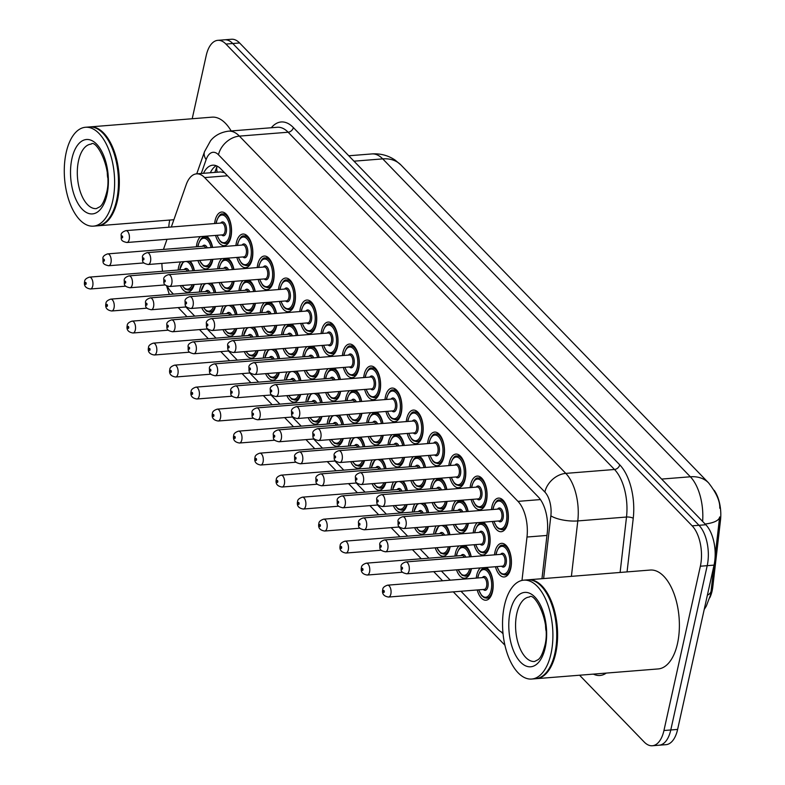 <?xml version="1.0" encoding="UTF-8"?>
<svg xmlns="http://www.w3.org/2000/svg" width="785" height="785" viewBox="0 0 785 785"><rect width="100%" height="100%" fill="white"/><g stroke="black" fill="none" stroke-linecap="round" stroke-linejoin="round"><path stroke-width="1.18" d="M214.609 223.548A16.868 8.488 85.4 0 1 215.08 220.673A16.868 8.488 85.4 0 1 221.655 212.038A16.868 8.488 85.4 0 1 229.711 220.035A16.868 8.488 85.4 0 1 230.908 237.031A16.868 8.488 85.4 0 1 224.333 245.666A16.868 8.488 85.4 0 1 215.561 235.421M235.902 245.558A16.868 8.488 85.4 0 1 236.373 242.673A16.868 8.488 85.4 0 1 242.948 234.048A16.868 8.488 85.4 0 1 251.004 242.035A16.868 8.488 85.4 0 1 252.211 259.04A16.868 8.488 85.4 0 1 245.636 267.665A16.868 8.488 85.4 0 1 236.854 257.421M257.195 267.557A16.868 8.488 85.4 0 1 257.666 264.682A16.868 8.488 85.4 0 1 264.241 256.047A16.868 8.488 85.4 0 1 272.297 264.045A16.868 8.488 85.4 0 1 273.504 281.04A16.868 8.488 85.4 0 1 266.929 289.675A16.868 8.488 85.4 0 1 258.147 279.421M278.489 289.567A16.868 8.488 85.4 0 1 278.96 286.682A16.868 8.488 85.4 0 1 285.534 278.057A16.868 8.488 85.4 0 1 293.59 286.044A16.868 8.488 85.4 0 1 294.797 303.049A16.868 8.488 85.4 0 1 288.223 311.674A16.868 8.488 85.4 0 1 279.44 301.43M299.782 311.566A16.868 8.488 85.4 0 1 300.253 308.691A16.868 8.488 85.4 0 1 306.827 300.056A16.868 8.488 85.4 0 1 314.893 308.054A16.868 8.488 85.4 0 1 316.09 325.049A16.868 8.488 85.4 0 1 309.516 333.684A16.868 8.488 85.4 0 1 300.733 323.43M321.075 333.576A16.868 8.488 85.4 0 1 321.546 330.691A16.868 8.488 85.4 0 1 328.12 322.066A16.868 8.488 85.4 0 1 336.186 330.053A16.868 8.488 85.4 0 1 337.383 347.058A16.868 8.488 85.4 0 1 330.809 355.683A16.868 8.488 85.4 0 1 322.027 345.439M342.378 355.576A16.868 8.488 85.4 0 1 342.839 352.7A16.868 8.488 85.4 0 1 349.413 344.065A16.868 8.488 85.4 0 1 357.479 352.063A16.868 8.488 85.4 0 1 358.676 369.058A16.868 8.488 85.4 0 1 352.102 377.693A16.868 8.488 85.4 0 1 343.32 367.439M470.136 487.603A16.868 8.488 85.4 0 1 470.608 484.718A16.868 8.488 85.4 0 1 477.182 476.093A16.868 8.488 85.4 0 1 485.238 484.09A16.868 8.488 85.4 0 1 486.445 501.085A16.868 8.488 85.4 0 1 479.87 509.72A16.868 8.488 85.4 0 1 471.088 499.466M363.671 377.585A16.868 8.488 85.4 0 1 364.132 374.7A16.868 8.488 85.4 0 1 370.706 366.075A16.868 8.488 85.4 0 1 378.772 374.062A16.868 8.488 85.4 0 1 379.969 391.067A16.868 8.488 85.4 0 1 373.395 399.693A16.868 8.488 85.4 0 1 364.613 389.448M384.964 399.585A16.868 8.488 85.4 0 1 385.425 396.71A16.868 8.488 85.4 0 1 392 388.075A16.868 8.488 85.4 0 1 400.065 396.072A16.868 8.488 85.4 0 1 401.263 413.067A16.868 8.488 85.4 0 1 394.688 421.702A16.868 8.488 85.4 0 1 385.906 411.448M448.843 465.603A16.868 8.488 85.4 0 1 449.314 462.718A16.868 8.488 85.4 0 1 455.889 454.093A16.868 8.488 85.4 0 1 463.945 462.08A16.868 8.488 85.4 0 1 465.152 479.085A16.868 8.488 85.4 0 1 458.577 487.711A16.868 8.488 85.4 0 1 449.795 477.466M427.55 443.594A16.868 8.488 85.4 0 1 428.021 440.719A16.868 8.488 85.4 0 1 434.596 432.084A16.868 8.488 85.4 0 1 442.652 440.081A16.868 8.488 85.4 0 1 443.849 457.076A16.868 8.488 85.4 0 1 437.274 465.711A16.868 8.488 85.4 0 1 428.502 455.457M406.257 421.594A16.868 8.488 85.4 0 1 406.728 418.709A16.868 8.488 85.4 0 1 413.302 410.084A16.868 8.488 85.4 0 1 421.359 418.071A16.868 8.488 85.4 0 1 422.556 435.076A16.868 8.488 85.4 0 1 415.981 443.702A16.868 8.488 85.4 0 1 407.199 433.457M491.43 509.612A16.868 8.488 85.4 0 1 491.901 506.727A16.868 8.488 85.4 0 1 498.475 498.102A16.868 8.488 85.4 0 1 506.531 506.089A16.868 8.488 85.4 0 1 507.738 523.095A16.868 8.488 85.4 0 1 501.164 531.72A16.868 8.488 85.4 0 1 492.381 521.476M196.368 246.794A16.868 8.488 85.4 0 1 196.839 243.909A16.868 8.488 85.4 0 1 200.499 236.619M206.504 236.138A16.868 8.488 85.4 0 1 212.647 247.412M212.863 259.335A16.868 8.488 85.4 0 1 212.676 260.277A16.868 8.488 85.4 0 1 206.102 268.902A16.868 8.488 85.4 0 1 197.898 260.532M217.661 268.794A16.868 8.488 85.4 0 1 218.132 265.919A16.868 8.488 85.4 0 1 221.792 258.628M227.797 258.147A16.868 8.488 85.4 0 1 233.94 269.422M234.156 281.344A16.868 8.488 85.4 0 1 233.969 282.276A16.868 8.488 85.4 0 1 227.395 290.911A16.868 8.488 85.4 0 1 219.201 282.541M238.954 290.803A16.868 8.488 85.4 0 1 239.425 287.918A16.868 8.488 85.4 0 1 243.085 280.628M249.09 280.147A16.868 8.488 85.4 0 1 255.233 291.421M255.449 303.344A16.868 8.488 85.4 0 1 255.262 304.286A16.868 8.488 85.4 0 1 248.688 312.911A16.868 8.488 85.4 0 1 240.495 304.541M260.247 312.803A16.868 8.488 85.4 0 1 260.718 309.928A16.868 8.488 85.4 0 1 264.378 302.637M270.383 302.156A16.868 8.488 85.4 0 1 276.526 313.431M276.742 325.353A16.868 8.488 85.4 0 1 276.555 326.285A16.868 8.488 85.4 0 1 269.981 334.92A16.868 8.488 85.4 0 1 261.788 326.55M281.55 334.812A16.868 8.488 85.4 0 1 282.011 331.927A16.868 8.488 85.4 0 1 285.671 324.637M291.686 324.156A16.868 8.488 85.4 0 1 297.819 335.43M298.035 347.353A16.868 8.488 85.4 0 1 297.849 348.295A16.868 8.488 85.4 0 1 291.274 356.92A16.868 8.488 85.4 0 1 283.081 348.55M302.843 356.812A16.868 8.488 85.4 0 1 303.304 353.937A16.868 8.488 85.4 0 1 306.964 346.646M312.979 346.165A16.868 8.488 85.4 0 1 319.112 357.44M319.328 369.362A16.868 8.488 85.4 0 1 319.142 370.294A16.868 8.488 85.4 0 1 312.567 378.929A16.868 8.488 85.4 0 1 304.374 370.559M324.136 378.821A16.868 8.488 85.4 0 1 324.607 375.936A16.868 8.488 85.4 0 1 328.258 368.646M334.273 368.165A16.868 8.488 85.4 0 1 340.405 379.44M340.631 391.362A16.868 8.488 85.4 0 1 340.435 392.304A16.868 8.488 85.4 0 1 333.861 400.929A16.868 8.488 85.4 0 1 325.667 392.559M388.016 444.83A16.868 8.488 85.4 0 1 388.487 441.955A16.868 8.488 85.4 0 1 392.137 434.664M398.152 434.183A16.868 8.488 85.4 0 1 404.295 445.458M404.51 457.38A16.868 8.488 85.4 0 1 404.324 458.312A16.868 8.488 85.4 0 1 397.75 466.947A16.868 8.488 85.4 0 1 389.546 458.577M473.188 532.848A16.868 8.488 85.4 0 1 473.659 529.973A16.868 8.488 85.4 0 1 477.319 522.682M483.325 522.202A16.868 8.488 85.4 0 1 489.497 546.331A16.868 8.488 85.4 0 1 482.922 554.966A16.868 8.488 85.4 0 1 474.14 544.721M451.895 510.849A16.868 8.488 85.4 0 1 452.366 507.964A16.868 8.488 85.4 0 1 456.026 500.673M462.031 500.192A16.868 8.488 85.4 0 1 468.174 511.467M468.39 523.389A16.868 8.488 85.4 0 1 468.203 524.331A16.868 8.488 85.4 0 1 461.629 532.956A16.868 8.488 85.4 0 1 453.436 524.586M345.429 400.821A16.868 8.488 85.4 0 1 345.9 397.946A16.868 8.488 85.4 0 1 349.551 390.655M355.566 390.174A16.868 8.488 85.4 0 1 361.699 401.449M361.924 413.371A16.868 8.488 85.4 0 1 361.728 414.303A16.868 8.488 85.4 0 1 355.154 422.938A16.868 8.488 85.4 0 1 346.96 414.568M409.309 466.839A16.868 8.488 85.4 0 1 409.78 463.955A16.868 8.488 85.4 0 1 413.44 456.664M419.445 456.183A16.868 8.488 85.4 0 1 425.588 467.458M425.804 479.38A16.868 8.488 85.4 0 1 425.617 480.322A16.868 8.488 85.4 0 1 419.043 488.947A16.868 8.488 85.4 0 1 410.84 480.577M366.723 422.83A16.868 8.488 85.4 0 1 367.194 419.946A16.868 8.488 85.4 0 1 370.844 412.655M376.859 412.174A16.868 8.488 85.4 0 1 383.001 423.449M383.217 435.371A16.868 8.488 85.4 0 1 383.031 436.313A16.868 8.488 85.4 0 1 376.457 444.938A16.868 8.488 85.4 0 1 368.253 436.568M430.602 488.839A16.868 8.488 85.4 0 1 431.073 485.964A16.868 8.488 85.4 0 1 434.733 478.673M440.738 478.193A16.868 8.488 85.4 0 1 446.881 489.457M447.097 501.389A16.868 8.488 85.4 0 1 446.91 502.322A16.868 8.488 85.4 0 1 440.336 510.957A16.868 8.488 85.4 0 1 432.133 502.586M494.491 554.858A16.868 8.488 85.4 0 1 494.952 551.973A16.868 8.488 85.4 0 1 501.527 543.348A16.868 8.488 85.4 0 1 509.593 551.345A16.868 8.488 85.4 0 1 510.79 568.34A16.868 8.488 85.4 0 1 504.215 576.965A16.868 8.488 85.4 0 1 495.433 566.721M178.126 270.04A16.868 8.488 85.4 0 1 178.597 267.155A16.868 8.488 85.4 0 1 180.589 261.915M190.235 261.15A16.868 8.488 85.4 0 1 194.405 270.658M199.429 292.04A16.868 8.488 85.4 0 1 199.89 289.155A16.868 8.488 85.4 0 1 201.882 283.925M211.538 283.149A16.868 8.488 85.4 0 1 215.698 292.658M220.722 314.049A16.868 8.488 85.4 0 1 221.184 311.164A16.868 8.488 85.4 0 1 223.175 305.924M232.831 305.159A16.868 8.488 85.4 0 1 236.992 314.667M242.015 336.049A16.868 8.488 85.4 0 1 242.477 333.164A16.868 8.488 85.4 0 1 244.469 327.934M254.124 327.159A16.868 8.488 85.4 0 1 258.285 336.667M263.309 358.048A16.868 8.488 85.4 0 1 263.78 355.173A16.868 8.488 85.4 0 1 265.762 349.933M275.417 349.168A16.868 8.488 85.4 0 1 279.578 358.676M284.602 380.058A16.868 8.488 85.4 0 1 285.073 377.173A16.868 8.488 85.4 0 1 287.055 371.943M296.71 371.168A16.868 8.488 85.4 0 1 300.881 380.676M305.895 402.057A16.868 8.488 85.4 0 1 306.366 399.182A16.868 8.488 85.4 0 1 308.348 393.942M318.003 393.177A16.868 8.488 85.4 0 1 322.174 402.685M327.188 424.067A16.868 8.488 85.4 0 1 327.659 421.182A16.868 8.488 85.4 0 1 329.651 415.952M339.297 415.177A16.868 8.488 85.4 0 1 343.467 424.685M348.481 446.066A16.868 8.488 85.4 0 1 348.952 443.191A16.868 8.488 85.4 0 1 350.944 437.951M360.59 437.186A16.868 8.488 85.4 0 1 364.76 446.694M369.774 468.076A16.868 8.488 85.4 0 1 370.245 465.191A16.868 8.488 85.4 0 1 372.237 459.961M381.883 459.186A16.868 8.488 85.4 0 1 386.053 468.694M391.067 490.075A16.868 8.488 85.4 0 1 391.538 487.2A16.868 8.488 85.4 0 1 393.53 481.961M403.176 481.195A16.868 8.488 85.4 0 1 407.346 490.703M412.37 512.085A16.868 8.488 85.4 0 1 412.832 509.2A16.868 8.488 85.4 0 1 414.823 503.97M424.479 503.195A16.868 8.488 85.4 0 1 428.639 512.703M433.663 534.085A16.868 8.488 85.4 0 1 434.125 531.209A16.868 8.488 85.4 0 1 436.117 525.97M445.772 525.204A16.868 8.488 85.4 0 1 449.933 534.713M450.148 546.635A16.868 8.488 85.4 0 1 449.962 547.567A16.868 8.488 85.4 0 1 443.388 556.202A16.868 8.488 85.4 0 1 435.194 547.832M454.957 556.094A16.868 8.488 85.4 0 1 455.418 553.209A16.868 8.488 85.4 0 1 459.078 545.918M465.093 545.438A16.868 8.488 85.4 0 1 471.226 556.712M471.442 568.634A16.868 8.488 85.4 0 1 471.255 569.576A16.868 8.488 85.4 0 1 464.681 578.202A16.868 8.488 85.4 0 1 456.487 569.832M476.25 578.094A16.868 8.488 85.4 0 1 476.721 575.219A16.868 8.488 85.4 0 1 480.371 567.928M486.386 567.447A16.868 8.488 85.4 0 1 492.548 591.576A16.868 8.488 85.4 0 1 485.974 600.211A16.868 8.488 85.4 0 1 477.192 589.967M167.009 239.297L164.232 247.196A29.761 14.974 -94.6 0 0 163.535 249.414M709.738 597.836A26.788 13.473 -94.6 0 0 712.819 586.68L720.493 520.2A26.788 13.473 -94.6 0 0 714.213 490.321M224.49 172.671L220.595 171.935L196.535 173.858A29.761 14.974 -94.6 0 0 186.143 184.799L171.316 227.012M161.896 263.407A29.761 14.974 -94.6 0 0 162.554 271.276M167.244 286.201A29.761 14.974 -94.6 0 0 171.238 291.863L173.426 294.12M521.986 580.429L526.99 537.028A29.761 14.974 -94.6 0 0 517.982 501.37L204.649 177.587A29.761 14.974 -94.6 0 0 196.535 173.858M460.972 591.262L497.719 629.227A29.761 14.974 -94.6 0 0 502.94 632.631M185.878 306.984L194.719 316.12M207.171 328.993L216.012 338.129M228.464 350.993L237.305 360.129M249.758 373.003L258.599 382.138M271.051 395.002L279.892 404.138M292.344 417.012L301.185 426.147M313.637 439.011L322.478 448.147M334.93 461.021L343.781 470.156M356.233 483.02L365.074 492.156M377.526 505.03L386.367 514.165M398.819 527.029L407.66 536.165M420.112 549.039L428.953 558.174M441.405 571.038L450.247 580.174M428.424 526.588A16.868 8.488 85.4 0 1 422.094 534.192A16.868 8.488 85.4 0 1 414.647 527.687M407.121 504.578A16.868 8.488 85.4 0 1 400.801 512.193A16.868 8.488 85.4 0 1 393.344 505.677M385.827 482.579A16.868 8.488 85.4 0 1 379.508 490.183A16.868 8.488 85.4 0 1 372.051 483.678M364.534 460.569A16.868 8.488 85.4 0 1 358.215 468.184A16.868 8.488 85.4 0 1 350.758 461.678M343.241 438.57A16.868 8.488 85.4 0 1 336.922 446.174A16.868 8.488 85.4 0 1 329.464 439.669M321.948 416.56A16.868 8.488 85.4 0 1 315.629 424.175A16.868 8.488 85.4 0 1 308.171 417.669M300.655 394.561A16.868 8.488 85.4 0 1 294.326 402.165A16.868 8.488 85.4 0 1 286.878 395.66M279.362 372.551A16.868 8.488 85.4 0 1 273.033 380.166A16.868 8.488 85.4 0 1 265.585 373.66M258.069 350.552A16.868 8.488 85.4 0 1 251.74 358.156A16.868 8.488 85.4 0 1 244.292 351.651M236.776 328.542A16.868 8.488 85.4 0 1 230.447 336.157A16.868 8.488 85.4 0 1 222.999 329.651M215.482 306.542A16.868 8.488 85.4 0 1 209.153 314.147A16.868 8.488 85.4 0 1 201.706 307.641M194.189 284.533A16.868 8.488 85.4 0 1 187.86 292.148A16.868 8.488 85.4 0 1 180.413 285.642M192.207 118.741L206.21 55.568A29.761 14.974 85.4 0 1 217.808 40.339A29.761 14.974 85.4 0 1 225.933 44.068L692.144 525.832A29.761 14.974 85.4 0 1 700.367 566.22L663.943 730.521L670.783 729.971A29.761 14.974 85.4 0 1 659.174 745.201A29.761 14.974 85.4 0 0 670.783 729.971L707.207 565.671L670.783 729.971L677.612 729.432A29.761 14.974 85.4 0 1 666.014 744.661L652.345 745.75A29.761 14.974 85.4 0 1 644.22 742.031L579.565 675.218M692.144 525.832L698.984 525.293A29.761 14.974 85.4 0 1 707.207 565.671A29.761 14.974 85.4 0 0 698.984 525.293L232.772 43.518L698.984 525.293L705.823 524.743A29.761 14.974 85.4 0 1 714.046 565.121L677.612 729.432M217.808 40.339L224.647 39.8A29.761 14.974 85.4 0 1 232.772 43.518A29.761 14.974 85.4 0 0 224.647 39.8L231.487 39.25A29.761 14.974 85.4 0 1 239.602 42.969L705.823 524.743M715.155 555.78L719.639 516.962A34.717 10.951 -173.4 0 1 719.639 516.962A34.717 10.951 -173.4 0 1 705.136 524.037M711.23 589.79L711.092 591.036A34.717 10.951 -173.4 0 0 711.092 590.968L714.114 564.768M168.765 227.218A29.761 14.974 85.4 0 1 169.746 220.055M663.943 730.521A29.761 14.974 85.4 0 1 652.345 745.75M541.964 578.702L547.282 532.593A29.761 14.974 -94.6 0 0 538.274 496.934L220.85 168.912A29.761 14.974 -94.6 0 0 212.725 165.193A29.761 14.974 -94.6 0 0 203.492 173.308M210.331 172.759A29.761 14.974 85.4 0 1 216.209 165.704M89.775 126.935A49.602 24.953 85.4 0 1 90.197 126.885A49.602 24.953 85.4 0 1 113.903 150.406A49.602 24.953 85.4 0 1 117.436 200.401A49.602 24.953 85.4 0 1 98.105 225.776A49.602 24.953 85.4 0 1 97.674 225.805M104.719 135.226A49.102 24.698 85.4 0 1 104.876 135.412A49.102 24.698 85.4 0 1 116.779 200.195A49.102 24.698 85.4 0 1 111.234 215.031A49.102 24.698 85.4 0 1 111.107 215.237M85.496 127.268L89.343 126.954A49.602 24.953 85.4 0 1 104.562 135.04A49.602 24.953 85.4 0 1 116.582 200.469A49.602 24.953 85.4 0 1 110.979 215.453A49.602 24.953 85.4 0 1 97.252 225.844L93.405 226.149A49.602 24.953 85.4 0 1 69.698 202.638A49.602 24.953 85.4 0 1 66.166 152.643A49.602 24.953 85.4 0 1 85.496 127.268A49.602 24.953 85.4 0 1 109.203 150.779A49.602 24.953 85.4 0 1 112.736 200.774A49.602 24.953 85.4 0 1 93.405 226.149M107.624 177.39A32.342 16.269 85.4 0 1 107.28 173.151M90.197 126.885L211.989 117.161A49.602 24.953 85.4 0 1 231.163 130.948M528.04 579.821A49.602 24.953 85.4 0 1 528.472 579.781A49.602 24.953 85.4 0 1 552.179 603.292A49.602 24.953 85.4 0 1 555.711 653.287A49.602 24.953 85.4 0 1 536.371 678.672A49.602 24.953 85.4 0 1 535.939 678.691M528.472 579.781L650.255 570.047A49.602 24.953 85.4 0 1 673.962 593.558A49.602 24.953 85.4 0 1 677.494 643.553A49.602 24.953 85.4 0 1 658.164 668.938L536.371 678.672M542.985 588.122A49.102 24.698 85.4 0 1 543.141 588.308A49.102 24.698 85.4 0 1 555.044 653.081A49.102 24.698 85.4 0 1 549.5 667.917A49.102 24.698 85.4 0 1 549.382 668.133M523.772 580.154L527.618 579.85A49.602 24.953 85.4 0 1 542.827 587.926A49.602 24.953 85.4 0 1 554.858 653.356A49.602 24.953 85.4 0 1 549.255 668.339A49.602 24.953 85.4 0 1 535.517 678.74L531.671 679.045A49.602 24.953 85.4 0 1 507.964 655.534A49.602 24.953 85.4 0 1 504.431 605.539A49.602 24.953 85.4 0 1 523.772 580.154A49.602 24.953 85.4 0 1 547.479 603.665A49.602 24.953 85.4 0 1 551.011 653.66A49.602 24.953 85.4 0 1 531.671 679.045M545.889 630.277A32.342 16.269 85.4 0 1 545.555 626.047M712.819 586.68L711.583 586.778M720.493 520.2L719.246 520.308M217.209 172.209A29.761 17.015 -160.7 0 1 217.102 166.096L214.864 172.396M227.473 175.761L204.649 177.587M540.443 499.574L517.982 501.37M546.959 535.439L526.99 537.028M708.59 482.893A34.717 25.611 135.9 0 0 690.358 476.78L382.727 158.884A34.717 25.611 -44.1 0 1 400.968 165.007L708.59 482.893C716.391 492.882 720.12 501.321 719.766 508.209M702.634 521.446A39.682 19.959 -94.6 0 0 690.358 476.78L661.627 479.076M354.006 161.18L382.727 158.884A39.682 19.959 -94.6 0 0 371.904 153.929L348.766 155.773M704.214 609.474L706.284 606.167L710.366 595.354L711.092 591.036A34.717 10.951 -173.4 0 1 707.363 595.236M239.602 42.969L225.933 44.068M714.046 565.121L700.367 566.22M271.316 127.739A44.637 22.451 85.4 0 1 293.364 127.562L619.728 464.818A44.637 22.451 85.4 0 1 633.24 518.306L627.058 571.902M606.275 673.079A44.637 22.451 85.4 0 1 593.372 674.109M228.582 131.154A39.682 19.959 85.4 0 1 239.415 136.119L288.134 132.223A39.682 19.959 -94.6 0 0 277.301 127.268L228.582 131.154C217.278 132.645 212.087 138.817 210.527 140.809L204.522 151.652L196.731 173.848M543.622 578.574L550.864 515.814A19.841 9.979 -94.6 0 0 544.859 492.038L218.485 154.782A19.841 14.64 -44.1 0 1 239.415 136.119L565.789 473.384A39.682 19.959 85.4 0 1 577.799 520.926L626.509 517.03A39.682 19.959 -94.6 0 0 614.498 469.489L288.134 132.223A4.955 3.66 135.9 0 0 293.364 127.562M550.864 515.814A19.841 6.26 -173.4 0 0 577.799 520.926L571.402 576.347M620.111 572.461L626.509 517.03A4.955 1.56 6.6 0 1 633.24 518.306M544.859 492.038A19.841 14.64 -44.1 0 1 565.789 473.384L614.498 469.489A4.955 3.66 135.9 0 0 619.728 464.818M218.485 154.782A19.841 9.979 -94.6 0 0 206.141 159.59L201.264 173.485M501.291 631.964L503.048 633.78M206.141 159.59A19.841 11.343 -160.7 0 1 204.522 151.652M210.4 172.749L210.586 172.229M477.712 577.986L477.996 576.376C480.047 570.538 482.147 567.908 484.306 568.497A14.876 7.487 85.4 0 1 491.42 575.552A14.876 7.487 85.4 0 1 492.48 590.546A14.876 7.487 85.4 0 1 486.671 598.16L489.801 597.915M478.821 589.839A13.885 6.986 -94.6 0 0 485.375 597.257A13.885 6.986 -94.6 0 0 491.155 590.134A13.885 6.986 -94.6 0 0 487.318 571.294A13.885 6.986 -94.6 0 0 478.114 576.661A13.885 6.986 -94.6 0 0 477.869 577.966M482.363 577.613A6.947 3.493 85.4 0 1 486.72 578.319A6.947 3.493 85.4 0 1 487.897 586.768A6.947 3.493 85.4 0 1 483.315 589.476M484.257 589.398A5.956 2.993 -94.6 0 0 486.572 586.356A5.956 2.993 -94.6 0 0 486.15 580.36A5.956 2.993 -94.6 0 0 483.305 577.534L387.584 585.178A5.956 2.993 85.4 0 1 390.43 588.004A5.956 2.993 85.4 0 1 390.851 594A5.956 2.993 85.4 0 1 388.536 597.051L484.257 589.398M384.248 591.939A0.991 0.5 -94.6 0 0 383.973 590.595A0.991 0.5 -94.6 0 0 383.315 590.977A0.991 0.5 -94.6 0 0 383.59 592.322A0.991 0.5 -94.6 0 0 384.248 591.939M505.668 545.006L502.537 545.251A14.876 7.487 85.4 0 1 509.651 552.306A14.876 7.487 85.4 0 1 510.711 567.31A14.876 7.487 85.4 0 1 504.912 574.924L501.635 573.982L499.829 572.324L496.895 566.603M497.052 566.593A13.885 6.986 -94.6 0 0 503.607 574.012A13.885 6.986 -94.6 0 0 509.396 566.898A13.885 6.986 -94.6 0 0 505.56 548.048A13.885 6.986 -94.6 0 0 496.355 553.415A13.885 6.986 -94.6 0 0 496.11 554.73M500.604 554.367A6.947 3.493 85.4 0 1 504.951 555.083A6.947 3.493 85.4 0 1 506.129 563.522A6.947 3.493 85.4 0 1 501.556 566.23M406.767 573.806L502.488 566.162A5.956 2.993 -94.6 0 0 504.814 563.11A5.956 2.993 -94.6 0 0 504.392 557.115A5.956 2.993 -94.6 0 0 501.546 554.288L405.825 561.942A5.956 2.993 85.4 0 1 408.671 564.758A5.956 2.993 85.4 0 1 409.093 570.764A5.956 2.993 85.4 0 1 406.767 573.806C399.408 572.187 401.606 570.096 400.988 566.319C400.978 564.484 402.587 563.022 405.825 561.942M401.557 567.732A0.991 0.5 -94.6 0 0 401.832 569.076A0.991 0.5 -94.6 0 0 402.489 568.693A0.991 0.5 -94.6 0 0 402.214 567.349A0.991 0.5 -94.6 0 0 401.557 567.732M502.616 499.76L499.486 500.006A14.876 7.487 85.4 0 1 506.6 507.061A14.876 7.487 85.4 0 1 507.659 522.064A14.876 7.487 85.4 0 1 501.86 529.679L498.583 528.737L496.768 527.078L493.843 521.358M494 521.348A13.885 6.986 -94.6 0 0 500.555 528.766A13.885 6.986 -94.6 0 0 506.335 521.642A13.885 6.986 -94.6 0 0 502.498 502.802A13.885 6.986 -94.6 0 0 493.294 508.17A13.885 6.986 -94.6 0 0 493.049 509.475M497.553 509.122A6.947 3.493 85.4 0 1 501.9 509.838A6.947 3.493 85.4 0 1 503.077 518.277A6.947 3.493 85.4 0 1 498.495 520.985M403.716 528.56L499.437 520.906A5.956 2.993 -94.6 0 0 501.762 517.865A5.956 2.993 -94.6 0 0 501.33 511.869A5.956 2.993 -94.6 0 0 498.485 509.043L402.764 516.697A5.956 2.993 85.4 0 1 405.609 519.513A5.956 2.993 85.4 0 1 406.031 525.518A5.956 2.993 85.4 0 1 403.716 528.56C396.356 526.941 398.554 524.841 397.936 521.073C397.926 519.238 399.536 517.776 402.764 516.697M398.505 522.486A0.991 0.5 -94.6 0 0 398.78 523.831A0.991 0.5 -94.6 0 0 399.437 523.448A0.991 0.5 -94.6 0 0 399.163 522.104A0.991 0.5 -94.6 0 0 398.505 522.486M456.409 555.976L456.703 554.377C458.754 548.529 460.854 545.909 463.013 546.497A14.876 7.487 85.4 0 1 471.059 556.732M469.685 556.84A13.885 6.986 -94.6 0 0 463.121 547.587A13.885 6.986 -94.6 0 0 456.821 554.652A13.885 6.986 -94.6 0 0 456.576 555.966M367.233 575.042C362.444 574.257 360.511 571.765 361.453 567.555C361.443 565.72 363.053 564.258 366.291 563.179A5.956 2.993 85.4 0 1 369.136 566.005A5.956 2.993 85.4 0 1 369.558 572A5.956 2.993 85.4 0 1 367.233 575.042L402.577 572.226M362.955 569.939A0.991 0.5 -94.6 0 0 362.68 568.585A0.991 0.5 -94.6 0 0 362.022 568.968A0.991 0.5 -94.6 0 0 362.297 570.322A0.991 0.5 -94.6 0 0 362.955 569.939M464.357 557.262A5.956 2.993 -94.6 0 0 462.012 555.525L366.291 563.179M471.157 568.664A14.876 7.487 85.4 0 1 465.377 576.161L468.508 575.905M461.07 555.603A6.947 3.493 85.4 0 1 465.848 557.144M458.224 569.694A13.885 6.986 -94.6 0 0 469.705 568.782M444.526 525.302A14.876 7.487 85.4 0 1 449.756 534.722M448.392 534.83A13.885 6.986 -94.6 0 0 441.464 525.548M440.414 525.626A13.885 6.986 -94.6 0 0 435.528 532.652A13.885 6.986 -94.6 0 0 435.283 533.957M345.94 553.042C341.151 552.257 339.218 549.765 340.16 545.555C340.15 543.711 341.76 542.258 344.998 541.169A5.956 2.993 85.4 0 1 347.843 543.995A5.956 2.993 85.4 0 1 348.265 549.991A5.956 2.993 85.4 0 1 345.94 553.042L381.274 550.216M341.661 547.93A0.991 0.5 -94.6 0 0 341.387 546.586A0.991 0.5 -94.6 0 0 340.729 546.968A0.991 0.5 -94.6 0 0 341.004 548.313A0.991 0.5 -94.6 0 0 341.661 547.93M443.064 535.262A5.956 2.993 -94.6 0 0 440.719 533.525L344.998 541.169M449.864 546.654A14.876 7.487 85.4 0 1 444.084 554.151L447.214 553.906M439.777 533.604A6.947 3.493 85.4 0 1 444.555 535.135M436.931 547.694A13.885 6.986 -94.6 0 0 448.412 546.772M423.233 503.293A14.876 7.487 85.4 0 1 428.463 512.723M427.089 512.831A13.885 6.986 -94.6 0 0 420.171 503.538M419.121 503.627A13.885 6.986 -94.6 0 0 414.235 510.642A13.885 6.986 -94.6 0 0 413.989 511.957M324.647 531.033C319.858 530.248 317.925 527.755 318.867 523.546C318.857 521.711 320.466 520.249 323.705 519.17A5.956 2.993 85.4 0 1 326.55 521.996A5.956 2.993 85.4 0 1 326.972 527.991A5.956 2.993 85.4 0 1 324.647 531.033L359.981 528.217M320.368 525.93A0.991 0.5 -94.6 0 0 320.094 524.576A0.991 0.5 -94.6 0 0 319.436 524.959A0.991 0.5 -94.6 0 0 319.711 526.313A0.991 0.5 -94.6 0 0 320.368 525.93M421.771 513.253A5.956 2.993 -94.6 0 0 419.425 511.516L323.705 519.17M428.011 526.617A14.876 7.487 85.4 0 1 422.791 532.152L425.912 531.896M418.483 511.594A6.947 3.493 85.4 0 1 423.262 513.135M416.59 527.53A13.885 6.986 -94.6 0 0 426.471 526.745M401.94 481.293A14.876 7.487 85.4 0 1 407.17 490.713M405.796 490.821A13.885 6.986 -94.6 0 0 398.878 481.539M397.828 481.617A13.885 6.986 -94.6 0 0 392.942 488.643A13.885 6.986 -94.6 0 0 392.696 489.948M303.353 509.033C298.565 508.248 296.632 505.756 297.574 501.546C297.564 499.702 299.173 498.249 302.411 497.17A5.956 2.993 85.4 0 1 305.247 499.986A5.956 2.993 85.4 0 1 305.679 505.982A5.956 2.993 85.4 0 1 303.353 509.033L338.688 506.207M299.075 503.921A0.991 0.5 -94.6 0 0 298.8 502.577A0.991 0.5 -94.6 0 0 298.143 502.959A0.991 0.5 -94.6 0 0 298.418 504.304A0.991 0.5 -94.6 0 0 299.075 503.921M400.478 491.253A5.956 2.993 -94.6 0 0 398.132 489.516L302.411 497.17M406.718 504.618A14.876 7.487 85.4 0 1 401.498 510.142L404.618 509.897M397.19 489.595A6.947 3.493 85.4 0 1 401.969 491.125M395.297 505.53A13.885 6.986 -94.6 0 0 405.178 504.735M484.374 522.996L481.244 523.252A14.876 7.487 85.4 0 1 488.358 530.307A14.876 7.487 85.4 0 1 489.418 545.3A14.876 7.487 85.4 0 1 483.619 552.915L480.341 551.983L478.536 550.314L475.602 544.604M475.759 544.584A13.885 6.986 -94.6 0 0 482.314 552.002A13.885 6.986 -94.6 0 0 488.103 544.888A13.885 6.986 -94.6 0 0 484.266 526.048A13.885 6.986 -94.6 0 0 475.062 531.416A13.885 6.986 -94.6 0 0 474.817 532.721M479.311 532.358A6.947 3.493 85.4 0 1 483.658 533.074A6.947 3.493 85.4 0 1 484.836 541.522A6.947 3.493 85.4 0 1 480.263 544.231M385.474 551.806L481.195 544.152A5.956 2.993 -94.6 0 0 483.521 541.11A5.956 2.993 -94.6 0 0 483.099 535.105A5.956 2.993 -94.6 0 0 480.253 532.289L384.532 539.933A5.956 2.993 85.4 0 1 387.368 542.759A5.956 2.993 85.4 0 1 387.8 548.754A5.956 2.993 85.4 0 1 385.474 551.806C378.115 550.187 380.313 548.087 379.695 544.319C379.685 542.474 381.294 541.022 384.532 539.933M380.264 545.732A0.991 0.5 -94.6 0 0 380.539 547.076A0.991 0.5 -94.6 0 0 381.196 546.694A0.991 0.5 -94.6 0 0 380.921 545.349A0.991 0.5 -94.6 0 0 380.264 545.732M468.096 523.418A14.876 7.487 85.4 0 1 462.326 530.915L459.048 529.973L454.986 524.458M466.624 511.594A13.885 6.986 -94.6 0 0 460.069 502.341A13.885 6.986 -94.6 0 0 453.759 509.406A13.885 6.986 -94.6 0 0 453.514 510.721M455.172 524.449A13.885 6.986 -94.6 0 0 466.653 523.526M458.018 510.358A6.947 3.493 85.4 0 1 462.797 511.898M461.305 512.016A5.956 2.993 -94.6 0 0 458.96 510.279L363.229 517.933A5.956 2.993 85.4 0 1 366.075 520.749A5.956 2.993 85.4 0 1 366.507 526.755A5.956 2.993 85.4 0 1 364.181 529.796C356.822 528.177 359.02 526.087 358.402 522.31C358.392 520.475 360.001 519.013 363.229 517.933M358.971 523.723A0.991 0.5 -94.6 0 0 359.245 525.067A0.991 0.5 -94.6 0 0 359.903 524.684A0.991 0.5 -94.6 0 0 359.628 523.34A0.991 0.5 -94.6 0 0 358.971 523.723M463.081 500.997L459.951 501.242A14.876 7.487 85.4 0 1 467.997 511.477M446.802 501.409A14.876 7.487 85.4 0 1 441.033 508.906L437.755 507.973L433.693 502.459M445.33 489.585A13.885 6.986 -94.6 0 0 438.776 480.341A13.885 6.986 -94.6 0 0 432.466 487.406A13.885 6.986 -94.6 0 0 432.221 488.712M433.879 502.439A13.885 6.986 -94.6 0 0 445.36 501.527M436.725 488.349A6.947 3.493 85.4 0 1 441.504 489.889M440.012 490.007A5.956 2.993 -94.6 0 0 437.657 488.28L341.936 495.924A5.956 2.993 85.4 0 1 344.782 498.75A5.956 2.993 85.4 0 1 345.204 504.745A5.956 2.993 85.4 0 1 342.888 507.797C335.529 506.178 337.727 504.078 337.108 500.31C337.099 498.465 338.708 497.013 341.936 495.924M337.678 501.723A0.991 0.5 -94.6 0 0 337.952 503.067A0.991 0.5 -94.6 0 0 338.61 502.685A0.991 0.5 -94.6 0 0 338.335 501.34A0.991 0.5 -94.6 0 0 337.678 501.723M441.788 478.987L438.658 479.242A14.876 7.487 85.4 0 1 446.704 489.477M96.3 208.614A32.342 16.269 85.4 0 1 80.835 193.277A32.342 16.269 85.4 0 1 78.539 160.67A32.342 16.269 85.4 0 1 91.148 144.126C95.888 138.592 113.315 169.354 106.397 193.395C103.237 205.022 100.578 205.915 100.166 206.592L96.3 208.614M106.966 194.808A37.307 18.762 85.4 0 1 82.239 209.232A37.307 18.762 85.4 0 1 71.935 158.609A37.307 18.762 85.4 0 1 96.663 144.185A37.307 18.762 85.4 0 1 106.966 194.808M534.565 661.5A32.342 16.269 85.4 0 1 519.111 646.173A32.342 16.269 85.4 0 1 516.805 613.566A32.342 16.269 85.4 0 1 529.414 597.012C534.153 591.478 551.59 622.24 544.662 646.281C541.503 657.918 538.853 658.811 538.441 659.488L534.565 661.5M545.232 647.703A37.307 18.762 85.4 0 1 520.514 662.118A37.307 18.762 85.4 0 1 510.201 611.505A37.307 18.762 85.4 0 1 534.928 597.081A37.307 18.762 85.4 0 1 545.232 647.703M425.509 479.409A14.876 7.487 85.4 0 1 419.739 486.906L416.462 485.964L412.4 480.449M424.037 467.585A13.885 6.986 -94.6 0 0 417.483 458.332A13.885 6.986 -94.6 0 0 411.173 465.397A13.885 6.986 -94.6 0 0 410.928 466.712M412.586 480.44A13.885 6.986 -94.6 0 0 424.067 479.517M415.432 466.349A6.947 3.493 85.4 0 1 420.21 467.889M418.709 468.007A5.956 2.993 -94.6 0 0 416.364 466.27L320.643 473.924A5.956 2.993 85.4 0 1 323.489 476.74A5.956 2.993 85.4 0 1 323.911 482.746A5.956 2.993 85.4 0 1 321.595 485.787C314.236 484.168 316.433 482.078 315.815 478.3C315.805 476.466 317.415 475.003 320.643 473.924M316.384 479.713A0.991 0.5 -94.6 0 0 316.659 481.058A0.991 0.5 -94.6 0 0 317.317 480.675A0.991 0.5 -94.6 0 0 317.042 479.331A0.991 0.5 -94.6 0 0 316.384 479.713M420.495 456.988L417.365 457.233A14.876 7.487 85.4 0 1 425.411 467.467M481.313 477.751L478.193 478.006A14.876 7.487 85.4 0 1 485.307 485.061A14.876 7.487 85.4 0 1 486.366 500.055A14.876 7.487 85.4 0 1 480.567 507.669L477.29 506.737L475.474 505.069L472.541 499.358M472.707 499.338A13.885 6.986 -94.6 0 0 479.262 506.757A13.885 6.986 -94.6 0 0 485.042 499.643A13.885 6.986 -94.6 0 0 481.205 480.803A13.885 6.986 -94.6 0 0 472.001 486.17A13.885 6.986 -94.6 0 0 471.756 487.475M476.26 487.112A6.947 3.493 85.4 0 1 480.606 487.828A6.947 3.493 85.4 0 1 481.784 496.277A6.947 3.493 85.4 0 1 477.201 498.985M382.423 506.551L478.143 498.907A5.956 2.993 -94.6 0 0 480.459 495.865A5.956 2.993 -94.6 0 0 480.037 489.86A5.956 2.993 -94.6 0 0 477.192 487.043L381.471 494.687A5.956 2.993 85.4 0 1 384.316 497.513A5.956 2.993 85.4 0 1 384.738 503.509A5.956 2.993 85.4 0 1 382.423 506.551C375.053 504.932 377.261 502.842 376.643 499.064C376.623 497.229 378.242 495.767 381.471 494.687M377.212 500.487A0.991 0.5 -94.6 0 0 377.477 501.831A0.991 0.5 -94.6 0 0 378.135 501.448A0.991 0.5 -94.6 0 0 377.87 500.094A0.991 0.5 -94.6 0 0 377.212 500.487M460.02 455.751L456.899 455.997A14.876 7.487 85.4 0 1 464.013 463.052A14.876 7.487 85.4 0 1 465.073 478.055A14.876 7.487 85.4 0 1 459.274 485.67L455.997 484.728L454.181 483.069L451.247 477.349M451.414 477.339A13.885 6.986 -94.6 0 0 457.969 484.757A13.885 6.986 -94.6 0 0 463.749 477.643A13.885 6.986 -94.6 0 0 459.912 458.793A13.885 6.986 -94.6 0 0 450.708 464.161A13.885 6.986 -94.6 0 0 450.462 465.466M454.966 465.112A6.947 3.493 85.4 0 1 459.313 465.829A6.947 3.493 85.4 0 1 460.491 474.268A6.947 3.493 85.4 0 1 455.908 476.976M361.129 484.551L456.85 476.897A5.956 2.993 -94.6 0 0 459.166 473.855A5.956 2.993 -94.6 0 0 458.744 467.86A5.956 2.993 -94.6 0 0 455.899 465.034L360.178 472.688A5.956 2.993 85.4 0 1 363.023 475.504A5.956 2.993 85.4 0 1 363.445 481.509A5.956 2.993 85.4 0 1 361.129 484.551C353.76 482.932 355.968 480.832 355.34 477.064C355.33 475.229 356.949 473.767 360.178 472.688M355.909 478.477A0.991 0.5 -94.6 0 0 356.184 479.821A0.991 0.5 -94.6 0 0 356.841 479.439A0.991 0.5 -94.6 0 0 356.567 478.094A0.991 0.5 -94.6 0 0 355.909 478.477M438.727 433.742L435.606 433.997A14.876 7.487 85.4 0 1 442.72 441.052A14.876 7.487 85.4 0 1 443.78 456.046A14.876 7.487 85.4 0 1 437.971 463.66L434.704 462.728L432.888 461.06L429.954 455.349M430.121 455.329A13.885 6.986 -94.6 0 0 436.676 462.748A13.885 6.986 -94.6 0 0 442.455 455.634A13.885 6.986 -94.6 0 0 438.619 436.794A13.885 6.986 -94.6 0 0 429.415 442.161A13.885 6.986 -94.6 0 0 429.169 443.466M433.663 443.103A6.947 3.493 85.4 0 1 438.02 443.819A6.947 3.493 85.4 0 1 439.198 452.268A6.947 3.493 85.4 0 1 434.615 454.976M339.836 462.542L435.557 454.898A5.956 2.993 -94.6 0 0 437.873 451.856A5.956 2.993 -94.6 0 0 437.451 445.851A5.956 2.993 -94.6 0 0 434.605 443.034L338.885 450.678A5.956 2.993 85.4 0 1 341.73 453.504A5.956 2.993 85.4 0 1 342.152 459.5A5.956 2.993 85.4 0 1 339.836 462.542C332.467 460.923 334.665 458.832 334.047 455.055C334.037 453.22 335.656 451.758 338.885 450.678M334.616 456.477A0.991 0.5 -94.6 0 0 334.891 457.822A0.991 0.5 -94.6 0 0 335.548 457.439A0.991 0.5 -94.6 0 0 335.274 456.095A0.991 0.5 -94.6 0 0 334.616 456.477M417.434 411.742L414.313 411.988A14.876 7.487 85.4 0 1 421.427 419.043A14.876 7.487 85.4 0 1 422.487 434.046A14.876 7.487 85.4 0 1 416.678 441.661L413.401 440.719L411.595 439.06L408.661 433.34M408.828 433.33A13.885 6.986 -94.6 0 0 415.383 440.748A13.885 6.986 -94.6 0 0 421.162 433.634A13.885 6.986 -94.6 0 0 417.326 414.784A13.885 6.986 -94.6 0 0 408.121 420.152A13.885 6.986 -94.6 0 0 407.876 421.457M412.37 421.103A6.947 3.493 85.4 0 1 416.727 421.82A6.947 3.493 85.4 0 1 417.905 430.259A6.947 3.493 85.4 0 1 413.322 432.967M318.543 440.542L414.264 432.888A5.956 2.993 -94.6 0 0 416.58 429.846A5.956 2.993 -94.6 0 0 416.158 423.851A5.956 2.993 -94.6 0 0 413.312 421.025L317.591 428.679A5.956 2.993 85.4 0 1 320.437 431.495A5.956 2.993 85.4 0 1 320.859 437.5A5.956 2.993 85.4 0 1 318.543 440.542C311.174 438.923 313.372 436.823 312.754 433.055C312.744 431.22 314.353 429.758 317.591 428.679M313.323 434.468A0.991 0.5 -94.6 0 0 313.598 435.812A0.991 0.5 -94.6 0 0 314.255 435.43A0.991 0.5 -94.6 0 0 313.98 434.085A0.991 0.5 -94.6 0 0 313.323 434.468M380.647 459.284A14.876 7.487 85.4 0 1 385.877 468.714M384.503 468.822A13.885 6.986 -94.6 0 0 377.585 459.529M376.535 459.617A13.885 6.986 -94.6 0 0 371.639 466.643A13.885 6.986 -94.6 0 0 371.393 467.948M282.06 487.024C277.262 486.239 275.339 483.746 276.281 479.537C276.271 477.702 277.88 476.24 281.108 475.161A5.956 2.993 85.4 0 1 283.954 477.986A5.956 2.993 85.4 0 1 284.386 483.982A5.956 2.993 85.4 0 1 282.06 487.024L317.395 484.208M277.782 481.921A0.991 0.5 -94.6 0 0 277.507 480.567A0.991 0.5 -94.6 0 0 276.85 480.95A0.991 0.5 -94.6 0 0 277.125 482.304A0.991 0.5 -94.6 0 0 277.782 481.921M379.184 469.244A5.956 2.993 -94.6 0 0 376.839 467.507L281.108 475.161M385.415 482.608A14.876 7.487 85.4 0 1 380.205 488.142L383.325 487.887M375.897 467.585A6.947 3.493 85.4 0 1 380.676 469.126M374.003 483.521A13.885 6.986 -94.6 0 0 383.885 482.736M359.353 437.284A14.876 7.487 85.4 0 1 364.583 446.704M363.21 446.812A13.885 6.986 -94.6 0 0 356.292 437.53M355.242 437.608A13.885 6.986 -94.6 0 0 350.346 444.634A13.885 6.986 -94.6 0 0 350.1 445.939M260.767 465.024C255.969 464.239 254.046 461.747 254.988 457.537C254.978 455.692 256.587 454.24 259.815 453.161A5.956 2.993 85.4 0 1 262.661 455.977A5.956 2.993 85.4 0 1 263.083 461.972A5.956 2.993 85.4 0 1 260.767 465.024L296.102 462.198M256.489 459.912A0.991 0.5 -94.6 0 0 256.214 458.568A0.991 0.5 -94.6 0 0 255.557 458.95A0.991 0.5 -94.6 0 0 255.832 460.295A0.991 0.5 -94.6 0 0 256.489 459.912M357.882 447.244A5.956 2.993 -94.6 0 0 355.536 445.507L259.815 453.161M364.122 460.609A14.876 7.487 85.4 0 1 358.912 466.133L362.032 465.888M354.604 445.586A6.947 3.493 85.4 0 1 359.383 447.116M352.7 461.521A13.885 6.986 -94.6 0 0 362.591 460.726M338.06 415.275A14.876 7.487 85.4 0 1 343.29 424.705M341.917 424.813A13.885 6.986 -94.6 0 0 334.999 415.52M333.949 415.608A13.885 6.986 -94.6 0 0 329.052 422.634A13.885 6.986 -94.6 0 0 328.807 423.939M239.474 443.015C234.676 442.23 232.752 439.737 233.694 435.528C233.685 433.693 235.294 432.231 238.522 431.151A5.956 2.993 85.4 0 1 241.368 433.977A5.956 2.993 85.4 0 1 241.79 439.973A5.956 2.993 85.4 0 1 239.474 443.015L274.809 440.199M235.196 437.912A0.991 0.5 -94.6 0 0 234.921 436.558A0.991 0.5 -94.6 0 0 234.264 436.941A0.991 0.5 -94.6 0 0 234.538 438.295A0.991 0.5 -94.6 0 0 235.196 437.912M336.588 425.234A5.956 2.993 -94.6 0 0 334.243 423.507L238.522 431.151M342.829 438.599A14.876 7.487 85.4 0 1 337.619 444.133L340.739 443.878M333.311 423.576A6.947 3.493 85.4 0 1 338.09 425.117M331.407 439.512A13.885 6.986 -94.6 0 0 341.298 438.727M316.767 393.275A14.876 7.487 85.4 0 1 321.997 402.695M320.623 402.803A13.885 6.986 -94.6 0 0 313.706 393.521M312.656 393.599A13.885 6.986 -94.6 0 0 307.759 400.625A13.885 6.986 -94.6 0 0 307.514 401.93M218.181 421.015C213.383 420.23 211.459 417.738 212.392 413.528C212.382 411.683 214.001 410.231 217.229 409.152A5.956 2.993 85.4 0 1 220.075 411.968A5.956 2.993 85.4 0 1 220.497 417.973A5.956 2.993 85.4 0 1 218.181 421.015L253.516 418.189M213.893 415.903A0.991 0.5 -94.6 0 0 213.618 414.558A0.991 0.5 -94.6 0 0 212.961 414.941A0.991 0.5 -94.6 0 0 213.235 416.286A0.991 0.5 -94.6 0 0 213.893 415.903M315.295 403.235A5.956 2.993 -94.6 0 0 312.95 401.498L217.229 409.152M321.536 416.599A14.876 7.487 85.4 0 1 316.326 422.124L319.446 421.879M312.018 401.577A6.947 3.493 85.4 0 1 316.797 403.117M310.114 417.512A13.885 6.986 -94.6 0 0 320.005 416.717M404.216 457.4A14.876 7.487 85.4 0 1 398.446 464.897L395.169 463.964L391.097 458.45M402.744 445.576A13.885 6.986 -94.6 0 0 396.18 436.332A13.885 6.986 -94.6 0 0 389.88 443.397A13.885 6.986 -94.6 0 0 389.635 444.702M391.293 458.43A13.885 6.986 -94.6 0 0 402.764 457.518M394.139 444.339A6.947 3.493 85.4 0 1 398.917 445.88M397.416 445.998A5.956 2.993 -94.6 0 0 395.071 444.271L299.35 451.915A5.956 2.993 85.4 0 1 302.196 454.741A5.956 2.993 85.4 0 1 302.617 460.736A5.956 2.993 85.4 0 1 300.302 463.788C292.933 462.169 295.14 460.069 294.512 456.301C294.503 454.456 296.122 453.004 299.35 451.915M295.091 457.714A0.991 0.5 -94.6 0 0 295.356 459.058A0.991 0.5 -94.6 0 0 296.014 458.675A0.991 0.5 -94.6 0 0 295.749 457.331A0.991 0.5 -94.6 0 0 295.091 457.714M399.192 434.978L396.072 435.233A14.876 7.487 85.4 0 1 404.118 445.468M382.923 435.4A14.876 7.487 85.4 0 1 377.153 442.897L373.876 441.955L369.804 436.44M381.451 423.576A13.885 6.986 -94.6 0 0 374.887 414.323A13.885 6.986 -94.6 0 0 368.587 421.388A13.885 6.986 -94.6 0 0 368.342 422.703M370 436.431A13.885 6.986 -94.6 0 0 381.471 435.508M372.846 422.34A6.947 3.493 85.4 0 1 377.624 423.88M376.123 423.998A5.956 2.993 -94.6 0 0 373.778 422.261L278.057 429.915A5.956 2.993 85.4 0 1 280.902 432.731A5.956 2.993 85.4 0 1 281.324 438.736A5.956 2.993 85.4 0 1 279.009 441.778C271.639 440.159 273.847 438.069 273.219 434.291C273.209 432.457 274.828 430.994 278.057 429.915M273.788 435.704A0.991 0.5 -94.6 0 0 274.063 437.049A0.991 0.5 -94.6 0 0 274.721 436.666A0.991 0.5 -94.6 0 0 274.446 435.322A0.991 0.5 -94.6 0 0 273.788 435.704M377.899 412.979L374.779 413.224A14.876 7.487 85.4 0 1 382.825 423.458M361.63 413.391A14.876 7.487 85.4 0 1 355.85 420.888L352.573 419.955L348.511 414.441M360.158 401.567A13.885 6.986 -94.6 0 0 353.593 392.323A13.885 6.986 -94.6 0 0 347.294 399.388A13.885 6.986 -94.6 0 0 347.048 400.693M348.707 414.421A13.885 6.986 -94.6 0 0 360.178 413.509M351.543 400.33A6.947 3.493 85.4 0 1 356.321 401.871M354.83 401.989A5.956 2.993 -94.6 0 0 352.485 400.262L256.764 407.906A5.956 2.993 85.4 0 1 259.609 410.732A5.956 2.993 85.4 0 1 260.031 416.727A5.956 2.993 85.4 0 1 257.715 419.779C250.346 418.16 252.544 416.06 251.926 412.292C251.916 410.447 253.526 408.995 256.764 407.906M252.495 413.705A0.991 0.5 -94.6 0 0 252.77 415.049A0.991 0.5 -94.6 0 0 253.427 414.666A0.991 0.5 -94.6 0 0 253.153 413.322A0.991 0.5 -94.6 0 0 252.495 413.705M356.606 390.969L353.486 391.224A14.876 7.487 85.4 0 1 361.532 401.459M340.337 391.391A14.876 7.487 85.4 0 1 334.557 398.888L331.28 397.946L327.217 392.441M338.865 379.567A13.885 6.986 -94.6 0 0 332.3 370.314A13.885 6.986 -94.6 0 0 326.001 377.379A13.885 6.986 -94.6 0 0 325.755 378.694M327.404 392.421A13.885 6.986 -94.6 0 0 338.885 391.499M330.25 378.331A6.947 3.493 85.4 0 1 335.028 379.871M333.537 379.989A5.956 2.993 -94.6 0 0 331.191 378.252L235.471 385.906A5.956 2.993 85.4 0 1 238.316 388.722A5.956 2.993 85.4 0 1 238.738 394.727A5.956 2.993 85.4 0 1 236.422 397.769C229.053 396.15 231.251 394.06 230.633 390.282C230.623 388.447 232.232 386.985 235.471 385.906M231.202 391.695A0.991 0.5 -94.6 0 0 231.477 393.04A0.991 0.5 -94.6 0 0 232.134 392.657A0.991 0.5 -94.6 0 0 231.86 391.313A0.991 0.5 -94.6 0 0 231.202 391.695M335.313 368.97L332.192 369.215A14.876 7.487 85.4 0 1 340.239 379.449M396.14 389.733L393.02 389.988A14.876 7.487 85.4 0 1 400.124 397.043A14.876 7.487 85.4 0 1 401.184 412.037A14.876 7.487 85.4 0 1 395.385 419.651L392.108 418.719L390.302 417.051L387.368 411.34M387.525 411.32A13.885 6.986 -94.6 0 0 394.09 418.739A13.885 6.986 -94.6 0 0 399.869 411.625A13.885 6.986 -94.6 0 0 396.033 392.785A13.885 6.986 -94.6 0 0 386.828 398.152A13.885 6.986 -94.6 0 0 386.583 399.457M391.077 399.094A6.947 3.493 85.4 0 1 395.424 399.81A6.947 3.493 85.4 0 1 396.611 408.259A6.947 3.493 85.4 0 1 392.029 410.967M297.24 418.542L392.971 410.889A5.956 2.993 -94.6 0 0 395.287 407.847A5.956 2.993 -94.6 0 0 394.865 401.841A5.956 2.993 -94.6 0 0 392.019 399.025L296.298 406.669A5.956 2.993 85.4 0 1 299.144 409.495A5.956 2.993 85.4 0 1 299.566 415.491A5.956 2.993 85.4 0 1 297.24 418.542C289.881 416.913 292.079 414.823 291.461 411.046C291.451 409.211 293.06 407.749 296.298 406.669M292.03 412.468A0.991 0.5 -94.6 0 0 292.305 413.813A0.991 0.5 -94.6 0 0 292.962 413.43A0.991 0.5 -94.6 0 0 292.687 412.086A0.991 0.5 -94.6 0 0 292.03 412.468M374.847 367.733L371.727 367.979A14.876 7.487 85.4 0 1 378.831 375.034A14.876 7.487 85.4 0 1 379.891 390.037A14.876 7.487 85.4 0 1 374.092 397.652L370.814 396.71L369.009 395.051L366.075 389.331M366.232 389.321A13.885 6.986 -94.6 0 0 372.796 396.739A13.885 6.986 -94.6 0 0 378.576 389.625A13.885 6.986 -94.6 0 0 374.739 370.775A13.885 6.986 -94.6 0 0 365.535 376.143A13.885 6.986 -94.6 0 0 365.29 377.448M369.784 377.094A6.947 3.493 85.4 0 1 374.131 377.811A6.947 3.493 85.4 0 1 375.318 386.249A6.947 3.493 85.4 0 1 370.736 388.958M275.947 396.533L371.668 388.879A5.956 2.993 -94.6 0 0 373.994 385.837A5.956 2.993 -94.6 0 0 373.572 379.842A5.956 2.993 -94.6 0 0 370.726 377.016L275.005 384.67A5.956 2.993 85.4 0 1 277.851 387.486A5.956 2.993 85.4 0 1 278.273 393.491A5.956 2.993 85.4 0 1 275.947 396.533C268.588 394.914 270.786 392.814 270.168 389.046C270.158 387.211 271.767 385.749 275.005 384.67M270.737 390.459A0.991 0.5 -94.6 0 0 271.011 391.803A0.991 0.5 -94.6 0 0 271.669 391.421A0.991 0.5 -94.6 0 0 271.394 390.076A0.991 0.5 -94.6 0 0 270.737 390.459M353.554 345.724L350.424 345.979A14.876 7.487 85.4 0 1 357.538 353.034A14.876 7.487 85.4 0 1 358.598 368.028A14.876 7.487 85.4 0 1 352.799 375.642L349.521 374.71L347.716 373.042L344.782 367.331M344.939 367.311A13.885 6.986 -94.6 0 0 351.494 374.73A13.885 6.986 -94.6 0 0 357.283 367.615A13.885 6.986 -94.6 0 0 353.446 348.775A13.885 6.986 -94.6 0 0 344.242 354.143A13.885 6.986 -94.6 0 0 343.997 355.448M348.491 355.085A6.947 3.493 85.4 0 1 352.838 355.801A6.947 3.493 85.4 0 1 354.015 364.25A6.947 3.493 85.4 0 1 349.443 366.958M254.654 374.533L350.375 366.88A5.956 2.993 -94.6 0 0 352.7 363.838A5.956 2.993 -94.6 0 0 352.279 357.832A5.956 2.993 -94.6 0 0 349.433 355.016L253.712 362.66A5.956 2.993 85.4 0 1 256.558 365.486A5.956 2.993 85.4 0 1 256.98 371.482A5.956 2.993 85.4 0 1 254.654 374.533C247.295 372.904 249.493 370.814 248.874 367.037C248.865 365.202 250.474 363.74 253.712 362.66M249.444 368.459A0.991 0.5 -94.6 0 0 249.718 369.804A0.991 0.5 -94.6 0 0 250.376 369.421A0.991 0.5 -94.6 0 0 250.101 368.077A0.991 0.5 -94.6 0 0 249.444 368.459M295.464 371.266A14.876 7.487 85.4 0 1 300.704 380.696M299.33 380.803A13.885 6.986 -94.6 0 0 292.412 371.511M291.363 371.599A13.885 6.986 -94.6 0 0 286.466 378.625A13.885 6.986 -94.6 0 0 286.221 379.93M196.888 399.006C192.089 398.221 190.166 395.728 191.098 391.519C191.089 389.684 192.708 388.222 195.936 387.142A5.956 2.993 85.4 0 1 198.782 389.968A5.956 2.993 85.4 0 1 199.204 395.964A5.956 2.993 85.4 0 1 196.888 399.006L232.223 396.189M192.6 393.903A0.991 0.5 -94.6 0 0 192.325 392.549A0.991 0.5 -94.6 0 0 191.668 392.932A0.991 0.5 -94.6 0 0 191.942 394.286A0.991 0.5 -94.6 0 0 192.6 393.903M294.002 381.225A5.956 2.993 -94.6 0 0 291.657 379.498L195.936 387.142M300.243 394.59A14.876 7.487 85.4 0 1 295.023 400.124L298.153 399.869M290.715 379.567A6.947 3.493 85.4 0 1 295.503 381.108M288.821 395.503A13.885 6.986 -94.6 0 0 298.712 394.718M274.171 349.266A14.876 7.487 85.4 0 1 279.411 358.686M278.037 358.794A13.885 6.986 -94.6 0 0 271.119 349.511M270.069 349.59A13.885 6.986 -94.6 0 0 265.173 356.616A13.885 6.986 -94.6 0 0 264.928 357.921M175.595 377.006C170.796 376.221 168.873 373.729 169.805 369.519C169.795 367.684 171.405 366.222 174.643 365.143A5.956 2.993 85.4 0 1 177.488 367.959A5.956 2.993 85.4 0 1 177.91 373.964A5.956 2.993 85.4 0 1 175.595 377.006L210.929 374.18M171.307 371.894A0.991 0.5 -94.6 0 0 171.032 370.549A0.991 0.5 -94.6 0 0 170.374 370.932A0.991 0.5 -94.6 0 0 170.649 372.276A0.991 0.5 -94.6 0 0 171.307 371.894M272.709 359.226A5.956 2.993 -94.6 0 0 270.364 357.489L174.643 365.143M278.95 372.59A14.876 7.487 85.4 0 1 273.729 378.115L276.86 377.87M269.422 357.567A6.947 3.493 85.4 0 1 274.2 359.108M267.528 373.503A13.885 6.986 -94.6 0 0 277.419 372.708M252.878 327.257A14.876 7.487 85.4 0 1 258.118 336.686M256.744 336.794A13.885 6.986 -94.6 0 0 249.826 327.502M248.767 327.59A13.885 6.986 -94.6 0 0 243.88 334.616A13.885 6.986 -94.6 0 0 243.635 335.921M154.292 354.997C149.503 354.212 147.57 351.719 148.512 347.51C148.502 345.675 150.112 344.213 153.35 343.133A5.956 2.993 85.4 0 1 156.195 345.959A5.956 2.993 85.4 0 1 156.617 351.955A5.956 2.993 85.4 0 1 154.292 354.997L189.636 352.18M150.013 349.894A0.991 0.5 -94.6 0 0 149.739 348.54A0.991 0.5 -94.6 0 0 149.081 348.923A0.991 0.5 -94.6 0 0 149.356 350.277A0.991 0.5 -94.6 0 0 150.013 349.894M251.416 337.216A5.956 2.993 -94.6 0 0 249.071 335.489L153.35 343.133M257.657 350.581A14.876 7.487 85.4 0 1 252.436 356.115L255.567 355.86M248.129 335.558A6.947 3.493 85.4 0 1 252.907 337.099M246.235 351.494A13.885 6.986 -94.6 0 0 256.126 350.709M231.585 305.257A14.876 7.487 85.4 0 1 236.815 314.677M235.451 314.785A13.885 6.986 -94.6 0 0 228.523 305.502M227.473 305.581A13.885 6.986 -94.6 0 0 222.587 312.607A13.885 6.986 -94.6 0 0 222.341 313.912M132.999 332.997C128.21 332.212 126.277 329.72 127.219 325.51C127.209 323.675 128.819 322.213 132.057 321.134A5.956 2.993 85.4 0 1 134.902 323.95A5.956 2.993 85.4 0 1 135.324 329.955A5.956 2.993 85.4 0 1 132.999 332.997L168.333 330.171M128.72 327.885A0.991 0.5 -94.6 0 0 128.446 326.54A0.991 0.5 -94.6 0 0 127.788 326.923A0.991 0.5 -94.6 0 0 128.063 328.267A0.991 0.5 -94.6 0 0 128.72 327.885M230.123 315.217A5.956 2.993 -94.6 0 0 227.778 313.48L132.057 321.134M236.363 328.581A14.876 7.487 85.4 0 1 231.143 334.106L234.273 333.861M226.836 313.558A6.947 3.493 85.4 0 1 231.614 315.099M224.942 329.494A13.885 6.986 -94.6 0 0 234.833 328.699M210.292 283.248A14.876 7.487 85.4 0 1 215.522 292.677M214.148 292.785A13.885 6.986 -94.6 0 0 207.23 283.493M206.18 283.581A13.885 6.986 -94.6 0 0 201.294 290.607A13.885 6.986 -94.6 0 0 201.048 291.912M111.706 310.988C106.917 310.203 104.984 307.71 105.926 303.501C105.916 301.666 107.525 300.204 110.763 299.124A5.956 2.993 85.4 0 1 113.609 301.95A5.956 2.993 85.4 0 1 114.031 307.946A5.956 2.993 85.4 0 1 111.706 310.988L147.04 308.171M107.427 305.885A0.991 0.5 -94.6 0 0 107.153 304.531A0.991 0.5 -94.6 0 0 106.495 304.923A0.991 0.5 -94.6 0 0 106.77 306.268A0.991 0.5 -94.6 0 0 107.427 305.885M208.83 293.207A5.956 2.993 -94.6 0 0 206.484 291.48L110.763 299.124M215.07 306.572A14.876 7.487 85.4 0 1 209.85 312.106L212.98 311.861M205.542 291.549A6.947 3.493 85.4 0 1 210.321 293.09M203.649 307.485A13.885 6.986 -94.6 0 0 213.53 306.7M188.999 261.248A14.876 7.487 85.4 0 1 194.229 270.668M192.855 270.776A13.885 6.986 -94.6 0 0 185.937 261.493M184.887 261.572A13.885 6.986 -94.6 0 0 180 268.598A13.885 6.986 -94.6 0 0 179.755 269.903M90.412 288.988C85.624 288.203 83.691 285.711 84.633 281.501C84.623 279.666 86.232 278.204 89.47 277.125A5.956 2.993 85.4 0 1 92.306 279.941A5.956 2.993 85.4 0 1 92.738 285.946A5.956 2.993 85.4 0 1 90.412 288.988L125.747 286.162M86.134 283.876A0.991 0.5 -94.6 0 0 85.859 282.531A0.991 0.5 -94.6 0 0 85.202 282.914A0.991 0.5 -94.6 0 0 85.477 284.258A0.991 0.5 -94.6 0 0 86.134 283.876M187.536 271.208A5.956 2.993 -94.6 0 0 185.191 269.471L89.47 277.125M193.777 284.572A14.876 7.487 85.4 0 1 188.557 290.097L191.677 289.851M184.249 269.549A6.947 3.493 85.4 0 1 189.028 271.09M182.356 285.485A13.885 6.986 -94.6 0 0 192.237 284.69M319.044 369.382A14.876 7.487 85.4 0 1 313.264 376.878L309.987 375.946L305.924 370.432M317.572 357.558A13.885 6.986 -94.6 0 0 311.007 348.314A13.885 6.986 -94.6 0 0 304.708 355.379A13.885 6.986 -94.6 0 0 304.462 356.684M306.111 370.412A13.885 6.986 -94.6 0 0 317.591 369.5M308.956 356.321A6.947 3.493 85.4 0 1 313.735 357.862M312.244 357.989A5.956 2.993 -94.6 0 0 309.898 356.253L214.177 363.897A5.956 2.993 85.4 0 1 217.023 366.723A5.956 2.993 85.4 0 1 217.445 372.718A5.956 2.993 85.4 0 1 215.119 375.77C207.76 374.151 209.958 372.051 209.34 368.283C209.33 366.438 210.939 364.986 214.177 363.897M209.909 369.696A0.991 0.5 -94.6 0 0 210.184 371.04A0.991 0.5 -94.6 0 0 210.841 370.657A0.991 0.5 -94.6 0 0 210.566 369.313A0.991 0.5 -94.6 0 0 209.909 369.696M314.02 346.96L310.899 347.215A14.876 7.487 85.4 0 1 318.945 357.45M297.75 347.382A14.876 7.487 85.4 0 1 291.971 354.879L288.694 353.937L284.631 348.432M296.279 335.558A13.885 6.986 -94.6 0 0 289.714 326.305A13.885 6.986 -94.6 0 0 283.414 333.37A13.885 6.986 -94.6 0 0 283.169 334.685M284.818 348.412A13.885 6.986 -94.6 0 0 296.298 347.5M287.663 334.322A6.947 3.493 85.4 0 1 292.442 335.862M290.95 335.98A5.956 2.993 -94.6 0 0 288.605 334.243L192.884 341.897A5.956 2.993 85.4 0 1 195.73 344.713A5.956 2.993 85.4 0 1 196.152 350.718A5.956 2.993 85.4 0 1 193.826 353.76C186.467 352.141 188.665 350.051 188.047 346.273C188.037 344.438 189.646 342.976 192.884 341.897M188.616 347.686A0.991 0.5 -94.6 0 0 188.891 349.031A0.991 0.5 -94.6 0 0 189.548 348.648A0.991 0.5 -94.6 0 0 189.273 347.304A0.991 0.5 -94.6 0 0 188.616 347.686M292.726 324.961L289.606 325.206A14.876 7.487 85.4 0 1 297.643 335.44M276.457 325.373A14.876 7.487 85.4 0 1 270.678 332.869L267.4 331.937L263.338 326.423M274.976 313.549A13.885 6.986 -94.6 0 0 268.421 304.305A13.885 6.986 -94.6 0 0 262.121 311.37A13.885 6.986 -94.6 0 0 261.876 312.675M263.524 326.403A13.885 6.986 -94.6 0 0 275.005 325.49M266.37 312.322A6.947 3.493 85.4 0 1 271.149 313.853M269.657 313.98A5.956 2.993 -94.6 0 0 267.312 312.244L171.591 319.887A5.956 2.993 85.4 0 1 174.437 322.713A5.956 2.993 85.4 0 1 174.859 328.709A5.956 2.993 85.4 0 1 172.533 331.761C165.174 330.142 167.372 328.042 166.754 324.274C166.744 322.429 168.353 320.977 171.591 319.887M167.323 325.687A0.991 0.5 -94.6 0 0 167.597 327.031A0.991 0.5 -94.6 0 0 168.255 326.648A0.991 0.5 -94.6 0 0 167.98 325.304A0.991 0.5 -94.6 0 0 167.323 325.687M271.433 302.951L268.303 303.206A14.876 7.487 85.4 0 1 276.349 313.441M255.154 303.373A14.876 7.487 85.4 0 1 249.385 310.87L246.107 309.938L242.045 304.423M253.683 291.549A13.885 6.986 -94.6 0 0 247.128 282.296A13.885 6.986 -94.6 0 0 240.828 289.361A13.885 6.986 -94.6 0 0 240.583 290.676M242.231 304.403A13.885 6.986 -94.6 0 0 253.712 303.491M245.077 290.313A6.947 3.493 85.4 0 1 249.856 291.853M248.364 291.971A5.956 2.993 -94.6 0 0 246.019 290.234L150.288 297.888A5.956 2.993 85.4 0 1 153.134 300.704A5.956 2.993 85.4 0 1 153.566 306.709A5.956 2.993 85.4 0 1 151.24 309.751C143.881 308.132 146.079 306.042 145.46 302.264C145.451 300.429 147.06 298.967 150.288 297.888M146.03 303.677A0.991 0.5 -94.6 0 0 146.304 305.031A0.991 0.5 -94.6 0 0 146.962 304.639A0.991 0.5 -94.6 0 0 146.687 303.295A0.991 0.5 -94.6 0 0 146.03 303.677M250.14 280.951L247.01 281.197A14.876 7.487 85.4 0 1 255.056 291.431M233.861 281.364A14.876 7.487 85.4 0 1 228.092 288.86L224.814 287.928L220.752 282.414M232.389 269.54A13.885 6.986 -94.6 0 0 225.835 260.296A13.885 6.986 -94.6 0 0 219.525 267.361A13.885 6.986 -94.6 0 0 219.28 268.666M220.938 282.404A13.885 6.986 -94.6 0 0 232.419 281.481M223.784 268.313A6.947 3.493 85.4 0 1 228.563 269.844M227.071 269.971A5.956 2.993 -94.6 0 0 224.726 268.235L128.995 275.878A5.956 2.993 85.4 0 1 131.841 278.704A5.956 2.993 85.4 0 1 132.263 284.7A5.956 2.993 85.4 0 1 129.947 287.752C122.588 286.132 124.786 284.033 124.167 280.265C124.158 278.42 125.767 276.968 128.995 275.878M124.736 281.678A0.991 0.5 -94.6 0 0 125.011 283.022A0.991 0.5 -94.6 0 0 125.669 282.639A0.991 0.5 -94.6 0 0 125.394 281.295A0.991 0.5 -94.6 0 0 124.736 281.678M228.847 258.952L225.717 259.197A14.876 7.487 85.4 0 1 233.763 269.432M212.568 259.364A14.876 7.487 85.4 0 1 206.798 266.861L203.521 265.929L199.459 260.414M211.096 247.54A13.885 6.986 -94.6 0 0 204.542 238.287A13.885 6.986 -94.6 0 0 198.232 245.352A13.885 6.986 -94.6 0 0 197.987 246.667M199.645 260.394A13.885 6.986 -94.6 0 0 211.126 259.482M202.491 246.304A6.947 3.493 85.4 0 1 207.269 247.844M205.768 247.962A5.956 2.993 -94.6 0 0 203.423 246.225L107.702 253.879A5.956 2.993 85.4 0 1 110.548 256.695A5.956 2.993 85.4 0 1 110.97 262.7A5.956 2.993 85.4 0 1 108.654 265.742C101.294 264.123 103.492 262.033 102.874 258.255C102.864 256.42 104.474 254.958 107.702 253.879M103.443 259.668A0.991 0.5 -94.6 0 0 103.718 261.022A0.991 0.5 -94.6 0 0 104.376 260.63A0.991 0.5 -94.6 0 0 104.101 259.286A0.991 0.5 -94.6 0 0 103.443 259.668M207.554 236.942L204.424 237.188A14.876 7.487 85.4 0 1 212.47 247.432M332.261 323.724L329.131 323.969A14.876 7.487 85.4 0 1 336.245 331.025A14.876 7.487 85.4 0 1 337.305 346.028A14.876 7.487 85.4 0 1 331.505 353.642L328.228 352.7L326.423 351.042L323.489 345.322M323.646 345.312A13.885 6.986 -94.6 0 0 330.2 352.73A13.885 6.986 -94.6 0 0 335.99 345.616A13.885 6.986 -94.6 0 0 332.153 326.766A13.885 6.986 -94.6 0 0 322.949 332.134A13.885 6.986 -94.6 0 0 322.704 333.439M327.198 333.085A6.947 3.493 85.4 0 1 331.545 333.802A6.947 3.493 85.4 0 1 332.722 342.24A6.947 3.493 85.4 0 1 328.15 344.949M233.361 352.524L329.082 344.88A5.956 2.993 -94.6 0 0 331.407 341.828A5.956 2.993 -94.6 0 0 330.985 335.833A5.956 2.993 -94.6 0 0 328.14 333.007L232.419 340.661A5.956 2.993 85.4 0 1 235.255 343.477A5.956 2.993 85.4 0 1 235.686 349.482A5.956 2.993 85.4 0 1 233.361 352.524C226.001 350.905 228.2 348.805 227.581 345.037C227.571 343.202 229.181 341.74 232.419 340.661M228.15 346.45A0.991 0.5 -94.6 0 0 228.425 347.794A0.991 0.5 -94.6 0 0 229.083 347.412A0.991 0.5 -94.6 0 0 228.808 346.067A0.991 0.5 -94.6 0 0 228.15 346.45M310.968 301.715L307.838 301.97A14.876 7.487 85.4 0 1 314.952 309.025A14.876 7.487 85.4 0 1 316.012 324.019A14.876 7.487 85.4 0 1 310.212 331.633L306.935 330.701L305.12 329.033L302.196 323.322M302.353 323.302A13.885 6.986 -94.6 0 0 308.907 330.721A13.885 6.986 -94.6 0 0 314.687 323.606A13.885 6.986 -94.6 0 0 310.86 304.766A13.885 6.986 -94.6 0 0 301.646 310.134A13.885 6.986 -94.6 0 0 301.401 311.439M305.905 311.076A6.947 3.493 85.4 0 1 310.252 311.792A6.947 3.493 85.4 0 1 311.429 320.241A6.947 3.493 85.4 0 1 306.857 322.949M212.068 330.524L307.789 322.87A5.956 2.993 -94.6 0 0 310.114 319.829A5.956 2.993 -94.6 0 0 309.683 313.823A5.956 2.993 -94.6 0 0 306.847 311.007L211.116 318.651A5.956 2.993 85.4 0 1 213.962 321.477A5.956 2.993 85.4 0 1 214.393 327.473A5.956 2.993 85.4 0 1 212.068 330.524C204.708 328.895 206.906 326.805 206.288 323.027C206.278 321.193 207.888 319.73 211.116 318.651M206.857 324.45A0.991 0.5 -94.6 0 0 207.132 325.795A0.991 0.5 -94.6 0 0 207.789 325.412A0.991 0.5 -94.6 0 0 207.515 324.068A0.991 0.5 -94.6 0 0 206.857 324.45M289.675 279.715L286.545 279.96A14.876 7.487 85.4 0 1 293.659 287.016A14.876 7.487 85.4 0 1 294.718 302.019A14.876 7.487 85.4 0 1 288.919 309.633L285.642 308.691L283.827 307.033L280.902 301.312M281.059 301.303A13.885 6.986 -94.6 0 0 287.614 308.721A13.885 6.986 -94.6 0 0 293.394 301.607A13.885 6.986 -94.6 0 0 289.557 282.757A13.885 6.986 -94.6 0 0 280.353 288.124A13.885 6.986 -94.6 0 0 280.108 289.429M284.612 289.076A6.947 3.493 85.4 0 1 288.959 289.793A6.947 3.493 85.4 0 1 290.136 298.231A6.947 3.493 85.4 0 1 285.554 300.94M190.775 308.515L286.496 300.871A5.956 2.993 -94.6 0 0 288.821 297.819A5.956 2.993 -94.6 0 0 288.389 291.824A5.956 2.993 -94.6 0 0 285.544 288.998L189.823 296.651A5.956 2.993 85.4 0 1 192.668 299.468A5.956 2.993 85.4 0 1 193.09 305.473A5.956 2.993 85.4 0 1 190.775 308.515C183.415 306.896 185.613 304.796 184.995 301.028C184.985 299.193 186.594 297.731 189.823 296.651M185.564 302.441A0.991 0.5 -94.6 0 0 185.839 303.785A0.991 0.5 -94.6 0 0 186.496 303.402A0.991 0.5 -94.6 0 0 186.222 302.058A0.991 0.5 -94.6 0 0 185.564 302.441M268.382 257.706L265.251 257.961A14.876 7.487 85.4 0 1 272.366 265.016A14.876 7.487 85.4 0 1 273.425 280.01A14.876 7.487 85.4 0 1 267.626 287.624L264.349 286.692L262.533 285.024L259.609 279.313M259.766 279.293A13.885 6.986 -94.6 0 0 266.321 286.711A13.885 6.986 -94.6 0 0 272.101 279.597A13.885 6.986 -94.6 0 0 268.264 260.757A13.885 6.986 -94.6 0 0 259.06 266.125A13.885 6.986 -94.6 0 0 258.814 267.43M263.318 267.067A6.947 3.493 85.4 0 1 267.665 267.783A6.947 3.493 85.4 0 1 268.843 276.232A6.947 3.493 85.4 0 1 264.26 278.94M169.481 286.515L265.202 278.861A5.956 2.993 -94.6 0 0 267.518 275.82A5.956 2.993 -94.6 0 0 267.096 269.814A5.956 2.993 -94.6 0 0 264.251 266.998L168.53 274.642A5.956 2.993 85.4 0 1 171.375 277.468A5.956 2.993 85.4 0 1 171.797 283.464A5.956 2.993 85.4 0 1 169.481 286.515C162.112 284.886 164.32 282.796 163.702 279.018C163.692 277.183 165.301 275.721 168.53 274.642M164.271 280.441A0.991 0.5 -94.6 0 0 164.546 281.786A0.991 0.5 -94.6 0 0 165.203 281.403A0.991 0.5 -94.6 0 0 164.929 280.059A0.991 0.5 -94.6 0 0 164.271 280.441M247.079 235.706L243.958 235.951A14.876 7.487 85.4 0 1 251.072 243.007A14.876 7.487 85.4 0 1 252.132 258.01A14.876 7.487 85.4 0 1 246.333 265.624L243.056 264.682L241.24 263.024L238.306 257.303M238.473 257.294A13.885 6.986 -94.6 0 0 245.028 264.712A13.885 6.986 -94.6 0 0 250.807 257.598A13.885 6.986 -94.6 0 0 246.971 238.748A13.885 6.986 -94.6 0 0 237.767 244.115A13.885 6.986 -94.6 0 0 237.521 245.42M242.025 245.067A6.947 3.493 85.4 0 1 246.372 245.783A6.947 3.493 85.4 0 1 247.55 254.222A6.947 3.493 85.4 0 1 242.967 256.93M148.188 264.506L243.909 256.862A5.956 2.993 -94.6 0 0 246.225 253.81A5.956 2.993 -94.6 0 0 245.803 247.815A5.956 2.993 -94.6 0 0 242.957 244.989L147.237 252.642A5.956 2.993 85.4 0 1 150.082 255.459A5.956 2.993 85.4 0 1 150.504 261.464A5.956 2.993 85.4 0 1 148.188 264.506C140.819 262.887 143.027 260.787 142.399 257.019C142.389 255.184 144.008 253.722 147.237 252.642M142.968 258.432A0.991 0.5 -94.6 0 0 143.243 259.776A0.991 0.5 -94.6 0 0 143.9 259.393A0.991 0.5 -94.6 0 0 143.626 258.049A0.991 0.5 -94.6 0 0 142.968 258.432M225.786 213.697L222.665 213.952A14.876 7.487 85.4 0 1 229.779 221.007A14.876 7.487 85.4 0 1 230.839 236A14.876 7.487 85.4 0 1 225.03 243.615L221.762 242.683L219.947 241.015L217.013 235.304M217.18 235.284A13.885 6.986 -94.6 0 0 223.735 242.702A13.885 6.986 -94.6 0 0 229.514 235.588A13.885 6.986 -94.6 0 0 225.678 216.748A13.885 6.986 -94.6 0 0 216.474 222.116A13.885 6.986 -94.6 0 0 216.228 223.421M220.722 223.058A6.947 3.493 85.4 0 1 225.079 223.774A6.947 3.493 85.4 0 1 226.257 232.223A6.947 3.493 85.4 0 1 221.674 234.931M126.895 242.506L222.616 234.852A5.956 2.993 -94.6 0 0 224.932 231.81A5.956 2.993 -94.6 0 0 224.51 225.805A5.956 2.993 -94.6 0 0 221.664 222.989L125.943 230.633A5.956 2.993 85.4 0 1 128.789 233.459A5.956 2.993 85.4 0 1 129.211 239.454A5.956 2.993 85.4 0 1 126.895 242.506C119.526 240.877 121.724 238.787 121.106 235.009C121.096 233.174 122.715 231.712 125.943 230.633M121.675 236.432A0.991 0.5 -94.6 0 0 121.95 237.776A0.991 0.5 -94.6 0 0 122.607 237.394A0.991 0.5 -94.6 0 0 122.332 236.049A0.991 0.5 -94.6 0 0 121.675 236.432M400.968 165.007L395.12 160.091C388.124 155.401 380.382 153.35 371.904 153.929M166.597 285.907L169.315 294.444M178.205 307.602L187.046 316.738M199.498 329.602L208.339 338.737M220.791 351.611L229.632 360.747M242.084 373.611L250.925 382.746M263.377 395.62L272.218 404.756M284.67 417.62L293.512 426.755M305.973 439.629L314.814 448.765M327.266 461.629L336.108 470.764M348.56 483.638L357.401 492.774M369.853 505.638L378.694 514.774M391.146 527.648L399.987 536.783M412.439 549.647L421.28 558.783M433.732 571.657L442.573 580.792M453.298 591.87L504.922 645.211M387.584 585.178C384.346 586.267 382.737 587.72 382.746 589.564C381.804 593.774 383.737 596.266 388.536 597.051M484.306 568.497L487.426 568.252M478.654 589.849L481.627 595.609L484.217 597.699L486.671 598.16M495.943 554.74L496.238 553.131C498.289 547.292 500.388 544.672 502.537 545.251M504.912 574.924L508.042 574.669M492.892 509.494L493.186 507.885C495.227 502.047 497.327 499.417 499.486 500.006M501.86 529.679L504.981 529.424M463.013 546.497L466.133 546.242M458.038 569.714L462.09 575.219L465.377 576.161M438.825 525.754L435.116 533.977M436.745 547.704L440.797 553.209L444.084 554.151M417.532 503.754L413.823 511.967M416.344 527.549L419.504 531.209L422.791 532.152M396.239 481.745L392.529 489.968M395.051 505.55L398.211 509.2L401.498 510.142M474.65 532.73L474.945 531.131C476.986 525.293 479.095 522.663 481.244 523.252M483.619 552.915L486.739 552.669M453.357 510.731L453.651 509.122C455.692 503.283 457.792 500.663 459.951 501.242M364.181 529.796L399.516 526.97M462.326 530.915L465.446 530.66M432.064 488.721L432.358 487.122C434.399 481.284 436.499 478.654 438.658 479.242M342.888 507.797L378.223 504.971M441.033 508.906L444.153 508.66M98.105 225.776L173.877 219.721M410.771 466.722L411.065 465.112C413.106 459.274 415.206 456.654 417.365 457.233M321.595 485.787L356.93 482.961M419.739 486.906L422.86 486.651M471.599 487.485L471.893 485.886C473.934 480.047 476.034 477.417 478.193 478.006M480.567 507.669L483.688 507.424M450.305 465.485L450.6 463.876C452.641 458.038 454.741 455.408 456.899 455.997M459.274 485.67L462.394 485.415M429.012 443.476L429.297 441.876C431.348 436.038 433.448 433.408 435.606 433.997M437.971 463.66L441.101 463.415M407.719 421.476L408.004 419.867C410.055 414.029 412.154 411.399 414.313 411.988M416.678 441.661L419.808 441.405M374.945 459.745L371.236 467.958M373.758 483.54L376.918 487.2L380.205 488.142M353.652 437.736L349.943 445.959M352.465 461.541L355.615 465.191L358.912 466.133M332.359 415.736L328.65 423.949M331.172 439.531L334.322 443.191L337.619 444.133M311.066 393.727L307.357 401.949M309.879 417.532L313.029 421.182L316.326 422.124M389.478 444.712L389.772 443.113C391.813 437.274 393.913 434.645 396.072 435.233M300.302 463.788L335.637 460.962M398.446 464.897L401.567 464.651M368.185 422.713L368.479 421.113C370.52 415.265 372.62 412.645 374.779 413.224M279.009 441.778L314.343 438.952M377.153 442.897L380.274 442.642M346.891 400.703L347.176 399.104C349.227 393.265 351.327 390.636 353.486 391.224M257.715 419.779L293.05 416.953M355.85 420.888L358.98 420.642M325.598 378.704L325.883 377.104C327.934 371.256 330.034 368.636 332.192 369.215M236.422 397.769L271.757 394.943M334.557 398.888L337.687 398.633M386.416 399.467L386.711 397.867C388.761 392.029 390.861 389.399 393.02 389.988M395.385 419.651L398.515 419.406M365.123 377.467L365.417 375.858C367.468 370.02 369.568 367.39 371.727 367.979M374.092 397.652L377.222 397.396M343.83 355.458L344.124 353.858C346.175 348.02 348.275 345.39 350.424 345.979M352.799 375.642L355.929 375.397M289.773 371.727L286.064 379.94M288.586 395.522L291.735 399.182L295.023 400.124M268.48 349.717L264.771 357.94M267.283 373.523L270.442 377.173L273.729 378.115M247.177 327.718L243.468 335.931M245.99 351.513L249.149 355.173L252.436 356.115M225.884 305.708L222.175 313.931M224.696 329.514L227.856 333.164L231.143 334.106M204.591 283.709L200.881 291.922M203.403 307.504L206.563 311.164L209.85 312.106M183.298 261.699L179.588 269.922M182.11 285.504L185.27 289.155L188.557 290.097M304.295 356.694L304.59 355.095C306.641 349.256 308.74 346.627 310.899 347.215M215.119 375.77L250.454 372.944M313.264 376.878L316.394 376.633M283.002 334.695L283.297 333.095C285.348 327.247 287.447 324.627 289.606 325.206M193.826 353.76L229.161 350.934M291.971 354.879L295.101 354.624M261.709 312.685L262.004 311.086C264.045 305.247 266.154 302.617 268.303 303.206M172.533 331.761L207.868 328.935M270.678 332.869L273.798 332.624M240.416 290.685L240.71 289.086C242.751 283.238 244.861 280.618 247.01 281.197M151.24 309.751L186.575 306.925M249.385 310.87L252.505 310.615M219.123 268.676L219.417 267.077C221.458 261.238 223.558 258.608 225.717 259.197M129.947 287.752L165.282 284.926M228.092 288.86L231.212 288.615M197.83 246.676L198.124 245.077C200.165 239.229 202.265 236.609 204.424 237.188M108.654 265.742L143.989 262.916M206.798 266.861L209.919 266.606M322.537 333.458L322.831 331.849C324.872 326.01 326.982 323.381 329.131 323.969M331.505 353.642L334.626 353.387M301.244 311.449L301.538 309.849C303.579 304.011 305.679 301.381 307.838 301.97M310.212 331.633L313.333 331.388M279.951 289.449L280.245 287.84C282.286 282.001 284.386 279.372 286.545 279.96M288.919 309.633L292.04 309.378M258.658 267.44L258.952 265.84C260.993 260.002 263.093 257.372 265.251 257.961M267.626 287.624L270.747 287.379M237.364 245.44L237.659 243.831C239.7 237.992 241.8 235.363 243.958 235.951M246.333 265.624L249.453 265.369M216.071 223.431L216.356 221.831C218.407 215.993 220.506 213.363 222.665 213.952M225.03 243.615L228.16 243.37"/></g></svg>

